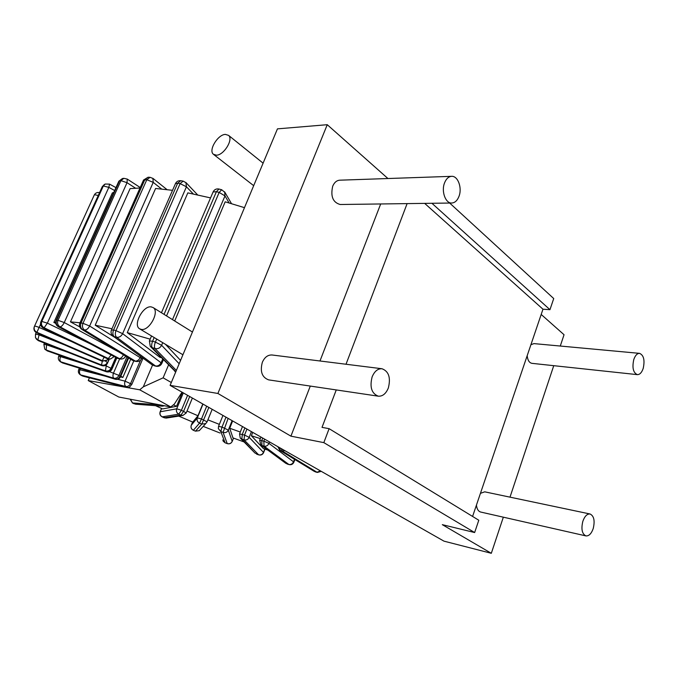 <?xml version="1.0" encoding="UTF-8"?>
<svg xmlns="http://www.w3.org/2000/svg" width="678" height="678" viewBox="0 0 678 678"><rect width="100%" height="100%" fill="white"/><g stroke="black" fill="none" stroke-linecap="round" stroke-linejoin="round"><path stroke-width="1.02" d="M244.478 207.663L225.181 201.807L174.687 320.991M210.553 197.9L187.831 192.874L127.269 332.61L159.855 357.264L161.423 357.704M172.534 190.315L155.593 188.476L95.217 325.211L115.175 337.627M79.75 326.889L70.461 321.864L130.108 188.611L139.99 188.009M113.862 192.298L112.319 192.95L53.867 322.448L55.749 323.364M162.347 405.342L161.135 405.851L159.101 404.842L132.507 402.927L135.642 404.207L162.339 406.19L164.525 405.758M158.779 404.664L159.483 404.8M130.091 399.181L132.507 402.927L130.447 399.249M89.428 377.824L88.225 380.578L118.819 397.028L170.78 406.961L174.348 404.08L182.043 392.164M182.348 392.342L176.551 406.308L173.399 404.842M176.551 406.308L162.584 408.927L155.55 405.681M202.798 403.969L197.976 415.758L187.018 411.038M197.976 415.758L192.781 422.089L178.738 416.114M219.358 424.36L207.9 419.843M203.205 426.377L220.036 433.022M244.105 441.954L232.969 437.912L229.715 428.25L240.3 432.022M260.318 438.598L251.377 435.759L263.471 448.633L267.802 450.056M180.568 360.391L165.424 344.28M150.169 339.161L127.269 332.61M111.98 328.779L95.217 325.211M79.979 322.787L70.461 321.864M55.655 322.152L53.867 322.448M130.693 359.221L122.854 377.468L120.837 376.129M122.854 377.468L120.506 376.883M252.716 432.369L251.377 435.759M232.639 420.945L229.715 428.25M33.968 327.821C33.722 330.076 34.629 331.728 36.688 332.788L101.912 361.12L106.556 360.56L101.98 361.077L106.895 360.196L108.031 358.95L107.277 359.874M104.132 357.179L102.31 360.721L36.9 332.296L36.714 332.729C34.222 331.347 33.417 329.347 34.298 326.737L34.358 326.584M99.556 192.637C97.361 192.154 95.657 192.832 94.437 194.679L98.268 195.484M72.012 341.78L39.095 327.44C36.459 326.347 34.925 325.965 34.476 326.296C33.603 328.906 34.409 330.915 36.9 332.296L40.511 324.338M162.703 359.001L161.195 362.577C159.822 365.188 157.915 366.315 155.465 365.951L116.624 337.263L114.209 336.635C112.701 335.161 112.489 332.949 113.548 330.017L111.438 330.008C110.607 332.364 111.133 334.364 113.006 336.034L151.965 364.73L156.059 366.239C158.703 366.722 160.635 365.764 161.856 363.374L122.633 333.661L115.98 330.644C114.913 333.576 115.133 335.788 116.624 337.263C119.167 337.61 121.176 336.415 122.633 333.661L186.442 186.772L185.908 182.518M111.48 329.923L175.441 183.67L177.678 183.213L180.755 180.721C178.373 180.484 176.619 181.416 175.492 183.535M180.755 180.721L183.179 181.136L180.102 183.628L186.442 186.772L193.281 193.95M161.822 363.45L163.406 359.713M140.736 356.459L140.346 357.365C139.024 359.967 137.346 361.213 135.303 361.094L84.436 329.974C86.487 330.042 88.225 328.72 89.632 326.008L82.979 323.313C81.97 326.194 82.453 328.415 84.436 329.974L82.504 329.627C80.521 328.067 80.038 325.847 81.046 322.974L79.826 323.126C78.945 325.652 79.597 327.72 81.767 329.33L132.634 360.408L136.219 361.45C138.71 361.755 140.507 360.798 141.634 358.577L89.632 326.008L153.228 182.374L152.889 178.339M141.6 358.645L142.109 357.467M166.983 189.586L153.059 178.475L150.067 177.314L146.812 179.721L153.228 182.374L161.55 188.984M79.86 323.05L143.499 180.128L146.812 179.721L82.979 323.313L81.046 322.974L144.838 179.636L148.092 177.238L150.067 177.314M175.729 371.951L150.736 346.805M150.262 346.322L152.245 347.653C151.355 346.331 151.474 344.187 152.592 341.22L149.397 340.949L150.262 346.322M161.457 312.753L213.087 191.984L216.409 191.688L218.977 189.026C216.35 188.552 214.409 189.484 213.146 191.832M218.977 189.026L221.714 189.764L219.155 192.425L224.986 195.891L224.638 191.832M179.17 363.739L161.61 345.28L155.389 342.102C154.262 345.077 154.143 347.221 155.025 348.534C157.923 349.136 160.118 348.051 161.61 345.28L162.72 342.661M387.935 178.526L327.254 124.701L277.455 128.862L170.11 385.384L443.98 541.154L491.313 553.299L442.319 524.662L474.642 532.544L478.795 520.238L329.11 428.674L323.83 442.632L474.642 532.544M88.225 380.578L139.71 389.808L143.321 386.833L152.533 365.12M127.744 387.638L129.413 387.257L127.744 387.638L82.953 376.163M129.413 387.257L131.871 384.29L125.091 381.155L117.692 379.29M143.033 358.154L131.871 384.29M133.769 360.933L125.091 381.155C124.252 383.57 124.532 385.367 125.93 386.536L80.843 374.985L82.377 375.917L127.439 387.477L125.93 386.536C127.862 386.774 129.422 385.757 130.6 383.485L140.583 360.128M80.843 374.985C79.411 373.832 79.114 372.086 79.945 369.756L78.673 369.713C77.962 371.764 78.487 373.434 80.25 374.731L80.843 374.985M143.321 386.833L163.127 377.832L168.551 364.959M163.127 377.832L171.314 382.511M139.71 389.808L170.78 406.961M472.591 516.441L542.968 309.21L549.96 309.676L553.723 298.549L449.675 203.053M560.282 346.043L564.045 334.729L541.188 314.456M407.114 203.612L346.017 364.247M336.254 389.926L322.016 427.369L329.11 428.674M542.968 309.21L424.674 203.383M431.911 203.281L549.96 309.676M310.287 386.07L290.921 436.157L323.83 442.632M290.921 436.157L217.901 393.469L170.11 385.384M380.68 203.968L319.982 360.984M327.254 124.701L217.901 393.469M382.002 368.747L272.09 354.992C267.878 354.772 264.632 357.196 262.344 362.272C259.877 371.527 261.988 377.4 268.674 379.883L378.299 396.181C382.621 396.444 385.968 393.715 388.333 387.994C390.901 377.739 388.791 371.324 382.002 368.747C377.782 368.552 374.493 371.264 372.129 376.883C369.552 387.104 371.603 393.537 378.299 396.181M451.607 176.331L339.746 180.187C336.678 180.433 334.33 182.433 332.712 186.196C330.398 196.366 332.898 202.468 340.186 204.502L451.768 203.019C454.904 202.807 457.303 200.595 458.972 196.383C462.362 187.976 457.938 175.746 451.607 176.331C448.556 176.585 446.2 178.78 444.539 182.907C441.107 191.34 445.548 203.527 451.768 203.019M553.748 365.679L510 497.152M503.339 517.178L491.313 553.299M476.448 505.076C476.863 509 478.27 511.314 480.677 512.043L585.911 535.9C588.945 536.171 591.385 533.705 593.233 528.501C595.038 520.772 593.987 515.941 590.08 514C587.089 513.746 584.673 516.204 582.826 521.357C581.012 529.086 582.038 533.925 585.911 535.9M590.08 514L484.711 491.83L480.431 493.347M527.187 355.67C527.654 360.221 529.238 362.781 531.933 363.34L637.362 374.637C639.82 374.654 641.769 372.569 643.21 368.383C644.964 360.196 643.753 355.187 639.566 353.357C637.15 353.357 635.218 355.425 633.777 359.569C632.015 367.764 633.21 372.79 637.362 374.637M639.566 353.357L533.959 343.61L530.916 344.712M183.306 392.884L176.695 408.817C175.983 411.165 176.67 412.944 178.755 414.156L162.237 416.851C160.237 415.699 159.584 414.004 160.271 411.766L160.127 411.868C159.457 414.055 160.11 415.707 162.093 416.834L166.229 418.089L164.33 417.792L180.941 415.139L182.924 415.453L186.238 412.927L181.424 410.241L176.695 408.817L160.271 411.766L161.644 408.495M189.696 396.52L183.619 411.232L180.941 415.139L178.755 414.156L181.424 410.241L187.594 395.325M166.542 418.038L182.924 415.453M186.221 412.97L192.374 398.045M200.23 429.615L199.264 430.666L195.527 431.132L201.815 424.089L199.552 423.148L201.493 418.945L197.332 417.911C196.637 420.25 197.383 421.996 199.552 423.148L193.366 430.242C191.306 429.14 190.603 427.479 191.264 425.25L191.247 425.301M208.849 407.419L201.815 424.089L205.739 423.606L207.078 421.86L201.493 418.945L206.697 406.19M191.247 425.292C190.586 427.521 191.281 429.182 193.323 430.267L195.484 431.157L199.264 430.666L205.739 423.606L207.078 421.86L212.18 409.309L207.078 421.86M232.147 441.497L232.207 441.37C231.13 443.429 229.469 444.166 227.223 443.565L223.079 432.411L220.799 431.555L222.011 427.064L218.545 426.369L218.333 428.615L220.799 431.555L225.062 442.751L222.706 439.946M228.13 418.385L223.079 432.411C225.443 433.039 227.189 432.267 228.316 430.106L222.011 427.064L225.994 417.165M223.138 441.132L225.113 442.819L227.283 443.632C229.511 444.226 231.156 443.497 232.215 441.42L233.529 438.115M246.928 429.072L244.538 435.081L244.046 439.853L241.834 439.107L254.962 453.023L258.767 454.887C260.979 455.413 262.589 454.65 263.606 452.599L263.496 452.395C262.437 454.489 260.801 455.285 258.606 454.785L244.046 439.853C246.351 440.369 248.055 439.539 249.173 437.344L244.538 435.081L239.546 433.903L240.241 438.022L241.834 439.107L242.317 434.335L244.877 427.911M264.623 439.141L263.844 441.124L264.047 446.149L261.971 445.539L285.794 463.311L289.099 464.591C291.294 465.04 292.888 464.252 293.862 462.218L293.532 461.82C292.481 463.964 290.913 464.837 288.82 464.455L264.047 446.149C266.208 446.539 267.844 445.615 268.946 443.387L263.844 441.124L259.64 440.302L260.92 444.988L261.971 445.539L261.759 440.514L262.725 438.056M123.455 354.806C122.184 357.238 120.82 358.509 119.362 358.611L60.011 326.855L58.655 326.788C56.35 325.228 55.672 323.05 56.63 320.253L56.054 320.448C55.164 323.059 55.884 325.126 58.223 326.669L117.48 358.348L120.769 359.043C123.015 359.111 124.625 358.154 125.608 356.153L125.583 356.221M56.088 320.38L118.819 181.289L122.396 178.551L118.87 181.187M122.396 178.551L123.837 178.322L120.921 180.645L127.032 182.687L127.244 179.085L140.21 187.518M118.76 351.933L64.249 322.542L57.994 320.304C57.037 323.101 57.706 325.287 60.011 326.855C61.495 326.652 62.91 325.211 64.249 322.542L127.032 182.687L135.507 188.179M111.167 354.975L108.277 358.535L44.138 327.762L47.35 323.152L41.807 321.44C40.892 324.152 41.663 326.254 44.138 327.762L43.375 327.957C40.9 326.465 40.129 324.355 41.036 321.652L40.866 321.796C39.977 324.44 40.739 326.491 43.172 327.949L107.141 358.628L110.616 358.942L114.184 356.586M91.022 344.204L47.35 323.152L108.827 187.357L109.565 184.128L115.963 187.628M109.565 184.128L105.166 184.043L103.336 185.967L108.827 187.357L114.65 190.535M40.892 321.736L102.242 186.721L103.336 185.967L41.807 321.44L41.036 321.652L102.471 186.458L104.819 184.238M102.344 361.281L101.446 364.934L37.849 339.907L39.104 334.864L35.502 334.118L35.459 337.576L38.197 340.526L35.866 338.339M36.265 339.025L38.324 340.636L101.649 365.501L101.446 364.934C104.065 365.679 106.022 364.874 107.336 362.535L105.488 361.162M109.268 359.094L107.522 363.103C106.217 365.442 104.259 366.239 101.649 365.501L101.734 365.595C104.319 366.332 106.251 365.535 107.531 363.188L108.836 359.086M107.429 363.306L109.311 359.094M106.412 364.747L105.421 370.883L46.172 349.967L46.579 344.814L43.892 344.373L44.74 349.051L47.248 350.89L106.344 371.756C108.827 372.383 110.667 371.569 111.87 369.332L111.031 368.307L105.319 365.476M116.557 357.857L111.717 369.035C110.446 371.341 108.573 372.197 106.115 371.603L105.421 370.883C107.887 371.476 109.76 370.612 111.031 368.307L115.752 357.425M119.625 358.942L113.582 372.9C112.675 375.349 112.743 377.112 113.768 378.205L60.859 361.857C59.749 360.764 59.647 359.026 60.554 356.636L58.639 356.433C57.935 358.382 58.367 360.035 59.961 361.391L62.478 362.925L115.285 379.248C117.658 379.756 119.413 378.951 120.54 376.807L118.964 375.4L109.531 371.663M128.108 357.645L120.091 376.265C118.862 378.544 117.133 379.477 114.904 379.053L113.768 378.205C116.006 378.621 117.735 377.688 118.964 375.4L126.93 356.925M277.87 446.675L279.785 450.302L314.423 471.464L317.423 472.43L321.236 471.337M320.465 470.896L316.982 472.244L282.379 451.073L280.514 450.616L279.226 447.446M281.107 448.514L282.379 451.073L284.785 450.607M225.359 134.388C217.799 134.541 208.265 150.296 213.358 154.237L216.409 155.194C223.884 155.237 233.622 139.371 228.579 135.38L225.359 134.388M151.118 306.863C143.024 305.541 132.752 324.948 139.558 328.779L141.397 329.44C149.406 331.008 159.889 311.456 153.143 307.583L151.118 306.863M34.476 326.296L94.259 195.027M113.548 330.017L177.678 183.213L180.102 183.628L115.98 330.644L113.548 330.017M176.365 370.425L155.025 348.534L152.245 347.653L175.822 371.722M156.686 339.042L155.389 342.102L152.592 341.22L154.169 337.534M164.051 314.372L216.409 191.688L219.155 192.425L166.542 315.923M172.492 319.626L224.986 195.891L229.105 202.934M105.26 376.146L79.945 369.756L80.496 368.493M202.993 404.08L197.332 417.911L191.264 425.25L192.594 422.013L191.264 425.259M232.113 420.648L228.316 430.106L232.207 441.37L233.503 438.107M263.589 452.641L264.962 449.124M251.436 431.64L249.173 437.344L263.496 452.395L264.793 449.073M269.513 441.92L268.946 443.387L293.532 461.82L294.498 459.294M56.63 320.253L119.481 180.865L120.921 180.645L57.994 320.304L56.63 320.253M110.022 359.026L110.616 358.942M64.452 344.848L39.104 334.864L39.494 334M68.707 352.594L46.579 344.814L46.935 344.026M83.225 363.594L60.554 356.636L60.961 355.73M135.642 404.207L162.339 406.19M132.252 402.859L134.227 403.817M36.688 332.788L101.912 361.12M113.243 336.203L151.965 364.73M153.72 365.603L156.059 366.239M183.179 181.136L186.179 182.806L197.595 194.866M148.092 177.238L143.55 180.017M81.767 329.33L132.634 360.408M134.295 361.069L136.219 361.45M149.44 340.856L151.533 335.957M174.788 371.324L175.712 371.993M221.714 189.764L225.02 192.493L231.486 203.637M80.25 374.731L81.784 375.663M78.69 369.671L79.368 368.146M162.093 416.834L164.186 417.767M160.144 411.826L161.55 408.453M193.323 430.267L195.484 431.157M218.562 426.326L222.96 415.436M225.113 442.819L227.283 443.632M240.622 438.412L254.962 453.023M239.571 433.852L242.478 426.547M256.648 454.167L258.767 454.887M261.132 445.149L285.794 463.311M259.666 440.251L260.928 437.039M293.862 462.218L294.888 459.531M287.091 463.989L289.099 464.591M58.223 326.669L117.48 358.348M119.336 358.916L120.769 359.043M127.244 179.085L123.837 178.322M104.293 184.543L102.285 186.628M43.172 327.949L107.141 358.628M38.324 340.636L101.734 365.595M35.519 334.076L36.214 332.542M47.248 350.89L106.344 371.756M45.028 349.323L45.553 349.814M43.909 344.331L44.477 343.06M111.87 369.332L116.794 357.984M62.478 362.925L115.285 379.248M60.113 361.501L61.173 362.255M58.655 356.391L59.232 355.119M120.54 376.807L128.651 357.976M279.785 450.302L314.423 471.464M315.575 471.964L317.423 472.43M253.682 185.67L213.807 154.592M263.098 163.169L228.579 135.38M182.924 354.764L139.897 328.983M192.433 332.034L153.143 307.583"/></g></svg>
